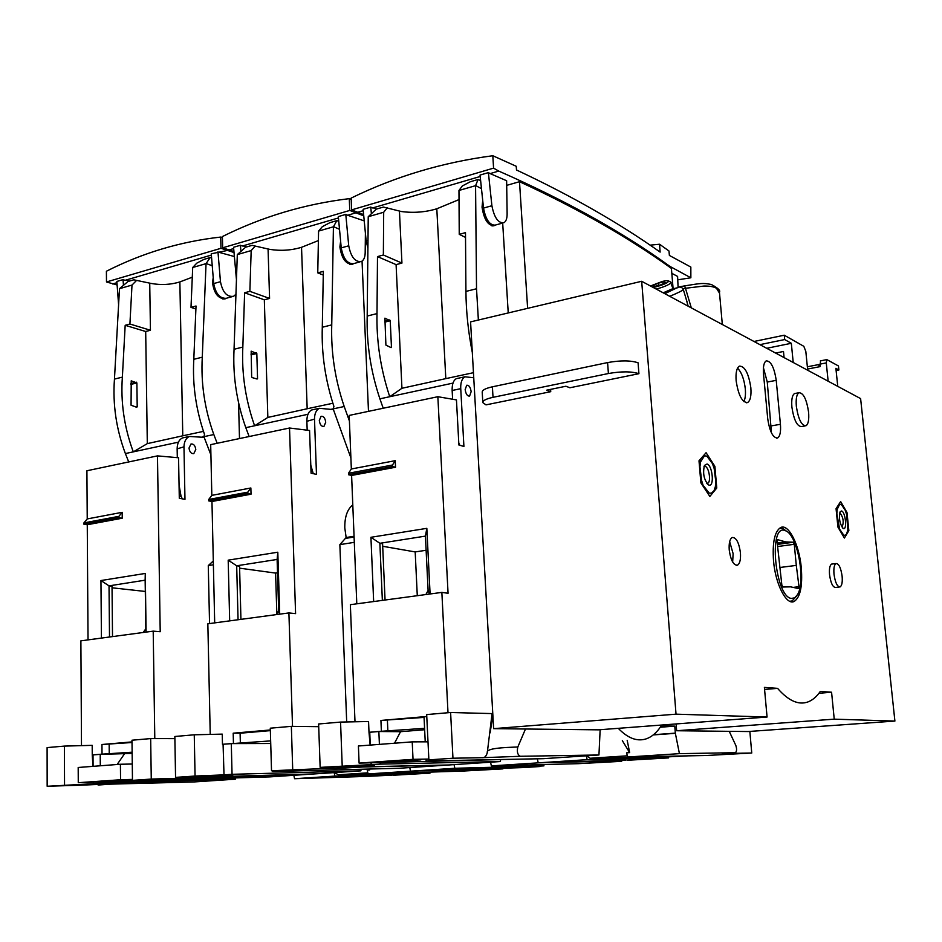 <?xml version="1.0" encoding="UTF-8"?>
<svg xmlns="http://www.w3.org/2000/svg" width="942" height="942" viewBox="0 0 942 942"><rect width="100%" height="100%" fill="white"/><g stroke="black" fill="none" stroke-linecap="round" stroke-linejoin="round"><path stroke-width="1.41" d="M471.153 391.648L469.599 396.029C467.338 396.241 465.866 394.109 465.16 389.611L466.702 385.254C468.963 385.031 470.447 387.162 471.153 391.648M482.716 200.469L482.033 207.122C483.964 219.474 487.991 225.668 494.103 225.703L494.903 225.256M527.626 308.34L519.501 181.7C578.129 208.759 628.773 237.655 671.411 268.399L673.106 288.782M729.238 731.333L735.832 745.463C736.938 748.914 736.809 751.327 735.431 752.693L679.429 753.647L675.332 733.135L674.778 726.129L661.166 725.905C656.727 732.746 651.593 737.115 645.753 738.999C636.839 741.672 627.678 738.116 618.27 728.331M600.148 729.709L598.947 754.978L520.349 756.285C517.594 754.919 516.746 751.822 517.817 746.994L525.483 729.002M517.817 746.994C503.228 747.536 485.907 748.242 487.297 752.623L492.065 713.589L492.784 713.824M487.297 752.623C486.26 756.367 484.494 758.063 481.986 757.709L520.349 756.285M598.947 754.978L543.251 758.687L426.149 760.971L436.087 760.288L428.881 759.876L452.961 758.216L481.986 757.709M660.283 727.224L674.778 726.129M679.429 753.647L627.513 757.027L626.666 752.823L629.656 752.623L627.184 740.33M735.255 752.717L731.722 752.941C717.733 753.965 719.229 754.071 736.208 753.294L751.751 753.023L706.418 755.496L627.513 757.027M736.208 753.294L734.524 752.764M478.065 179.486L475.569 185.668L458.966 190.472L462.334 185.963L470.329 181.735L478.065 179.486L480.62 180.617M506.702 185.362L519.501 181.7M502.687 223.077L508.233 312.944M473.744 377.766L464.936 376.788C462.027 378.519 460.614 382.264 460.709 388.022L463.911 446.437L458.895 445.013L456.446 399.903L437.853 396.712L448.062 593.272L441.857 592.4L448.003 712.729M428.881 759.876L426.679 714.578L450.606 712.505L492.065 713.589M450.606 712.505L452.961 758.216M426.149 760.971L426.067 759.299L428.845 759.111M425.231 741.849L424.03 716.78L426.773 716.544M361.151 766.246L362.8 767.012L449.028 764.963L500.402 761.536L500.543 759.888M625.959 760.064L538.188 762.843L537.364 758.805L538.188 762.843L600.619 761.36M629.656 752.623L622.332 740.671M749.844 731.416L751.751 753.023M475.663 185.539L481.468 188.683M459.025 199.586L436.805 208.783L445.813 378.625L473.461 372.691M383.217 408.239L379.897 398.831L452.972 383.111M478.371 320.033L476.522 288.77L475.569 185.668M318.714 726.671L291.349 726.353L270.283 728.19L271.52 770.756L281.387 770.921L272.615 771.522L399.255 768.272L449.028 764.963L366.509 766.753C384.265 765.552 370.43 765.728 351.213 766.67L320.139 767.389L318.62 723.986L340.557 722.078L368.558 721.513L369.005 732.287L381.38 731.275L380.921 720.442L426.773 716.485M441.857 592.4L350.353 604.682L354.993 721.784M356.794 603.822L351.602 475.439L395.546 467.244L395.24 460.673L351.342 468.986L349.188 415.422L437.853 396.712M430.094 593.978L426.832 528.344L370.924 537.293L373.656 601.549M460.709 388.022L460.45 388.728L452.148 390.483L452.619 399.243M458.778 442.905L459.837 445.283M458.036 378.284L456.399 378.637C453.396 380.297 451.983 384.242 452.148 390.483M428.834 759.052L413.032 759.334L412.219 741.86L428.009 741.837M380.921 720.442L424.053 717.404M413.032 759.334L359.09 763.102L508.339 759.37M420.862 759.876L380.815 762.031L420.862 759.876M600.56 761.371L597.346 761.572C585.147 762.467 587.467 762.525 604.293 761.737L621.696 761.313L578.447 763.668L491.335 765.905L587.125 759.664L668.573 757.91L627.195 760.276M586.348 755.814L587.125 759.664M320.139 767.389L380.25 764.127L500.402 761.536M399.443 211.22L401.94 263.089L396.087 264.62L401.94 388.281L389.776 396.7L389.022 394.545C380.403 367.639 376.4 340.663 377 313.604L367.192 316.053L368.24 216.719L376.258 209.148L383.441 207.063L401.398 211.538C413.609 213.139 425.419 212.221 436.805 208.783M586.572 755.802L590.092 758.263L627.278 755.825M590.092 758.263L668.479 756.697L668.573 757.91M668.49 756.85L688.06 755.849M683.362 755.943L676.568 756.073M465.525 237.408L459.237 234.346L458.966 190.472M459.237 234.346L465.489 232.639L465.925 291.419L476.522 288.77M351.602 475.439L348.552 474.733L348.493 473.273L351.342 468.986M465.925 291.419C466.102 311.567 468.233 331.914 472.319 352.473M401.94 388.281L445.813 378.625M367.192 316.053C366.509 343.842 370.736 371.431 379.897 398.831M381.38 731.275L424.583 728.331M370.124 745.098L369.005 732.287M369.594 732.275L378.861 731.522L379.402 744.38M424.654 729.732L400.538 731.687L378.861 731.522M371.172 764.751L371.089 762.855M340.557 722.078L342.205 765.87M387.409 720.559L387.88 731.322M385.054 600.03L382.582 543.758L379.873 543.287L370.924 537.293M382.688 546.278L415.187 551.93L417.282 595.697M426.114 550.269L415.187 551.93M425.866 594.543L428.104 590.504L425.419 536.116L379.873 543.287L382.358 600.384M395.24 460.673L392.496 465.018L348.493 473.273M395.546 467.244L392.555 466.502L392.496 465.018M348.552 474.733L392.555 466.502M426.832 528.344L425.419 536.116M429.528 594.061L428.104 590.504M359.09 763.102L358.407 745.993L412.219 741.86M400.538 731.687L394.521 743.226M380.25 764.127L380.179 762.49M393.297 761.784L393.261 761.16M370.277 745.087L369.747 732.275M368.24 216.719L383.688 212.244L387.292 207.782M401.94 263.089L383.359 254.999L383.688 212.244M385.902 345.102L384.901 318.16L390.235 320.786L391.448 347.068L391.071 347.622L385.902 345.102M396.087 264.62L377.495 256.601L377 313.604M377.495 256.601L383.359 254.999M233.922 251.538L222.677 247.805L222.394 236.56C262.253 216.707 304.549 204.061 349.282 198.644L351.213 199.304M363.753 215.859L349.765 210.431L349.282 198.644M349.765 210.431L222.677 247.805M338.437 217.943L242.353 246.027L240.398 245.261L233.557 247.275L236.454 279.727M355.346 212.998L347.645 215.247L345.785 214.399L338.319 216.589L341.24 247.887C343.312 258.72 347.421 263.995 353.556 263.689L353.568 263.689M233.663 248.57L228.541 250.066M364.236 220.887L347.645 215.247M240.928 251.384L240.398 245.261M345.785 214.399L348.728 245.791L341.24 247.887M242.883 245.874L246.651 246.922M365.402 233.145L365.178 252.868C365.049 257.331 363.789 260.216 361.387 261.511C355.169 262.265 350.954 257.036 348.728 245.791M839.687 512.931L840.076 512.978C843.373 517.594 844.032 522.268 842.077 527.002L842.077 527.002M843.408 528.544L843.255 528.474C839.711 523.976 838.674 518.383 840.158 511.718L841.606 510.976C845.457 511.918 847.341 530.193 843.408 528.544M842.725 535.221L845.363 535.268L846.599 534.02L847.847 529.769L846.575 514.462L845.245 510.305L841.253 504.382L839.652 504.229L837.108 509.61L836.861 513.708L839.84 530.346M837.591 523.728L838.368 525.118M839.734 529.333L843.773 535.197M836.861 513.708L836.649 514.497M836.72 507.667L837.108 509.61M838.933 504.229L839.652 504.229M352.803 504.912C347.304 509.257 344.631 516.934 344.796 527.932L346.15 537.529L354.062 536.245M325.732 422.216L323.942 426.42C321.481 426.691 319.939 424.712 319.291 420.473L321.081 416.282C323.542 416.011 325.096 417.989 325.732 422.216M340.615 241.176L339.897 246.981C341.663 258.591 345.867 264.337 352.508 264.219L353.497 263.713M346.691 721.949L339.862 544.641L354.31 542.333M328.11 767.212L324.142 768.531L335.505 768.507L362.8 767.012M271.52 770.756L324.142 768.531M270.719 743.497L231.296 743.603L232.05 774.312L224.008 774.866L223.077 744.262L222.477 744.286L270.648 740.895M223.077 744.262L231.296 743.603M491.335 765.905L490.582 762.196M604.293 761.737L602.421 761.242M336.836 220.64L333.421 226.798L318.573 231.084L322.352 226.657L329.924 222.653L336.836 220.64L338.755 221.311M362.046 261.122L368.487 411.348M339.862 544.641L346.15 537.529M350.907 457.965L333.421 409.605L319.385 408.298C316.171 410.029 314.546 413.632 314.498 419.096L316.477 474.391L311.072 473.178L309.565 430.482L289.524 428.009L295.588 613.631L288.9 612.924L292.515 726.364M291.349 726.353L292.703 769.284M272.615 771.522L272.603 770.768M240.363 743.368L240.104 733.217L270.354 730.627M233.439 743.391L233.192 733.182L240.104 733.217M221.37 775.902L226.304 776.302C242.118 775.231 226.881 775.549 208.417 776.455L175.553 777.386L174.847 736.491L194.252 734.795L222.241 734.124L222.477 744.286M233.192 733.182L270.33 729.979M288.9 612.924L207.841 623.804L210.231 734.419M223.584 759.535L223.23 744.262M361.08 769.261L360.88 770.839L232.05 774.312M223.007 776.526L314.781 773.9L197.314 777.939L184.385 778.104L188.282 777.032M543.852 764.551L543.934 765.87L536.74 766.329L540.119 766.517L523.599 767.565L410.524 771.168L409.782 767.577L410.524 771.168L478.077 769.237M543.934 765.87L454.833 768.283L454.079 764.621M621.614 760.206L621.696 761.313M333.527 226.669L339.497 229.306M318.396 240.575L301.534 247.299L307.174 408.757L332.797 403.27M249.147 436.535L245.803 427.668L307.952 414.303M331.243 409.287L344.207 406.508L349.411 420.992M344.207 406.508C335.034 379.532 330.889 352.332 331.749 324.884L333.421 226.798M214.694 622.886L211.962 501.485L251.031 494.197L250.866 487.98L211.82 495.374L210.69 444.648L289.524 428.009M279.703 614.16L277.808 552.212L228.188 560.16L229.671 620.884M314.498 419.096L306.868 421.321L307.186 430.188M310.789 465.148L313.25 473.661M313.556 409.558L311.778 409.947C308.481 411.619 306.845 415.41 306.868 421.321M194.252 734.795L195.065 776.043L224.008 774.866M211.962 501.485L208.735 500.885L208.7 499.495L211.82 495.374M175.553 777.386L195.065 776.043M360.88 770.839L270.036 776.879L136.566 780.883L144.361 780.341L132.469 780.365L151.262 779.069L184.385 778.104M369.5 769.037L369.7 769.955L367.25 770.12L368.039 773.935L454.833 768.283M268.07 249.053L269.577 298.437L264.325 299.815L267.846 417.424L254.646 425.76L253.893 423.723C245.285 398.384 241.599 372.832 242.836 347.068L234.052 349.27L237.313 254.599L245.615 247.228L252.067 245.344L269.824 249.383C280.728 251.09 291.302 250.395 301.534 247.299M323.271 275.052L317.76 272.862L318.573 231.084M317.76 272.862L323.341 271.343L322.294 327.251L331.749 324.884M322.294 327.251C321.422 353.78 325.296 380.179 333.915 406.438L333.28 408.604M267.846 417.424L307.174 408.757M234.052 349.27C232.721 375.728 236.642 401.857 245.803 427.668M240.928 619.365L239.562 566.189L236.689 565.789L228.188 560.16M239.609 568.167L275.594 573.089L276.83 613.631M277.513 572.795L275.594 573.089M276.171 614.643L278.679 610.781L277.113 559.442L236.689 565.789L238.055 619.754M250.866 487.98L247.817 492.16L208.7 499.495M251.031 494.197L247.852 493.573L247.817 492.16M208.735 500.885L247.852 493.573M277.808 552.212L277.113 559.442M279.421 614.208L278.679 610.781M237.313 254.599L251.173 250.584L255.129 246.203M269.577 298.437L249.877 291.349L251.173 250.584M251.644 376.776L251.173 351.166L256.825 353.521L257.543 378.496L257.119 379.025L252.115 377.577L251.644 376.776M264.325 299.815L244.626 292.774L242.836 347.068M244.626 292.774L249.877 291.349M511.212 399.738L550.74 391.672L546.678 390.176L565.895 386.244L569.898 387.763L638.923 373.691C631.517 371.313 621.343 371.266 608.402 373.527L493.019 397.324C486.072 398.855 482.669 400.621 482.81 402.611L486.001 404.872L511.212 399.738M834 574.196C833.54 568.273 834.212 564.717 836.013 563.54C838.851 563.587 840.888 567.814 842.124 576.233C842.595 582.156 841.913 585.724 840.099 586.925C837.273 586.89 835.236 582.639 834 574.196M839.381 587.007L835.66 587.455C832.822 587.408 830.785 583.18 829.549 574.738C829.09 568.827 829.772 565.282 831.598 564.093L832.304 564.011M740.424 552.695C740.871 559.489 739.87 563.657 737.445 565.188C733.465 565.341 730.721 560.255 729.226 549.928C728.802 543.134 729.791 538.989 732.193 537.482C736.197 537.34 738.94 542.404 740.424 552.695M732.664 562.033L733.123 553.672L729.661 541.615M801.289 567.755C802.666 586.265 800.253 597.511 794.059 601.514C786.405 605.506 775.454 584.252 773.523 560.879C772.287 542.451 774.665 531.323 780.694 527.52C788.584 523.446 799.322 544.841 801.289 567.755M804.951 425.961L801.548 426.549C797.097 426.479 793.87 420.002 791.892 407.109C791.315 399.632 792.198 395.122 794.542 393.556L795.554 393.367M796.343 406.308C795.754 398.819 796.626 394.298 798.957 392.732C803.42 392.838 806.623 399.302 808.589 412.137C809.19 419.649 808.318 424.194 805.963 425.784C801.536 425.702 798.321 419.214 796.343 406.308M743.862 401.598C745.287 398.713 745.77 394.451 745.299 388.81C744.145 379.131 741.554 372.243 737.539 368.134M750.845 387.751C751.433 395.793 750.35 400.727 747.607 402.54C742.202 402.611 738.387 395.369 736.149 380.815C735.584 372.808 736.656 367.91 739.364 366.132C744.804 366.085 748.631 373.291 750.845 387.751M779.222 528.45L782.39 528.368L786.758 531.382M796.579 596.062L792.175 600.902L789.737 601.29M784.933 530.511L785.958 530.923C797.686 535.503 805.999 581.508 797.485 594.685L794.695 597.817L791.386 598.429C775.031 596.828 768.26 523.634 784.933 530.511M719.535 293.209L716.473 288.276M716.297 288.181C713.789 286.698 709.691 285.979 704.015 286.038L685.482 288.276L691.31 307.881M683.256 289.359L683.315 289.524C682.349 290.713 677.816 292.974 669.715 296.306M688.178 306.197L685.576 297.036M670.374 281.882L672.988 288.605L663.203 292.809M682.926 288.664L685.482 288.276L684.61 285.885L678.711 286.992L664.817 293.68M650.475 285.991L662.473 281.399C666.088 280.575 668.172 280.457 668.714 281.034C668.008 282.777 663.686 284.731 655.762 286.886L653.112 287.416M664.216 281.776L665.335 282.671L660.236 285.037L654.031 286.498L652.959 285.579L658.034 283.224L664.216 281.776L664.593 283.024M658.034 283.224L658.705 285.402M671.128 282.435C669.821 284.484 664.852 286.698 656.233 289.076M719.429 292.091C720.63 290.583 717.945 288.052 711.375 284.496C702.544 282.777 700.966 283.283 684.61 285.885L680.112 286.839M678.711 286.992L680.995 287.216M780.2 567.449L796.296 565.4L799.004 586.689L793.117 587.396M799.004 586.689L798.522 588.562L790.644 586.854L782.79 587.007L781.836 584.947L777.068 541.509L777.586 539.66L785.663 541.897L793.352 542.251L777.433 544.405M793.352 542.251L794.271 544.299L777.703 546.525M794.271 544.299L796.296 565.4M777.256 543.039L785.663 541.897M807.706 370.253L805.822 351.437L803.82 346.315L784.262 335.211L784.686 339.556L759.923 344.642M784.262 335.211L754 341.475M836.119 370.524L838.886 369.994L838.462 365.967L826.852 359.608L826.275 362.917L828.148 381.204M820.564 360.833L819.999 366.638L807.588 369.052M819.834 365.072L818.881 364.542L819.104 366.815M818.881 364.542L807.365 366.779M771.439 432.849L767.271 382.052L763.432 367.757M638.923 373.691L638.075 362.788C630.669 360.35 620.507 360.28 607.59 362.576L492.395 386.809C485.46 388.363 482.068 390.165 482.222 392.213L482.787 402.21M775.607 353.05L783.485 351.472L784.074 357.595M784.686 339.556L791.327 343.288L766.741 348.293M837.756 386.361L835.884 368.31L838.886 369.994M776.22 380.344L780.423 424.289C780.989 431.789 780.035 436.358 777.574 437.983C772.958 437.995 769.673 431.566 767.718 418.695L763.503 373.998C762.973 366.803 763.88 362.435 766.211 360.88C770.886 360.927 774.23 367.415 776.22 380.344L767.271 382.052M714.884 466.337L716.768 488.003L709.844 496.446L700.872 482.869L698.999 460.791L706.088 452.702L714.884 466.337L713.483 466.573M716.768 488.003L714.978 488.286M846.999 512.53L848.86 530.629L844.385 538.035L837.933 527.108L836.06 508.704L840.641 501.544L846.999 512.53L845.998 512.672M848.86 530.629L847.682 530.793M550.587 389.387L550.74 391.672M793.211 362.482L791.327 343.288M834.235 719.158L676.639 730.733L748.042 731.545L894.9 721.066L834.235 719.158L831.574 692.229L820.317 691.416C816.69 696.633 812.616 700.118 808.095 701.872C798.663 705.393 788.489 700.883 777.574 688.355L764.574 689.462M894.9 721.066L860.611 398.607L641.679 281.281L470.576 321.881L493.632 728.649L676.026 714.166L641.679 281.281M777.574 688.355L764.386 687.401L767.071 717.039L676.026 714.166M493.632 728.649L598.382 729.838L767.071 717.039M831.574 692.229L818.951 693.277M676.639 730.733L676.097 723.939M703.992 466.584L705.264 466.431C709.102 467.35 711.281 482.033 707.736 483.211L706.783 483.281M708.867 485.048L708.584 484.93C703.957 479.949 702.579 473.449 704.451 465.43L707.065 464.006C712.658 465.478 714.554 487.344 708.867 485.048M707.56 492.996L711.41 493.219L714.036 490.688L715.308 486.896L715.849 482.08L714.177 468.598L712.423 463.535L706.841 456.128L704.51 455.798L700.507 461.957L699.941 466.808L701.625 480.55L703.615 487.026M700.518 478.666L701.625 480.55M703.427 485.683L709.091 493.007M699.941 466.808L699.6 467.88M700.153 459.472L700.507 461.957M703.415 455.751L704.51 455.798M516.499 169.984C571.488 195.795 619.365 223.172 660.13 252.091L659.553 244.237L668.985 250.996L669.385 255.447L690.839 267.057L690.863 277.784L669.939 266.409C622.921 232.321 565.859 200.552 498.73 171.079L493.573 168.135L492.819 155.736L516.228 166.275L516.499 169.984M363.636 214.623L351.66 209.878L351.166 198.079C395.381 176.46 442.599 162.354 492.819 155.736M650.039 245.155L659.553 244.237M493.573 168.135L351.66 209.878M480.185 176.495L372.596 207.958L370.748 207.087L363.129 209.312L366.144 240.928L367.91 248.123M498.73 171.079L490.123 173.599L488.392 172.621L480.043 175.071L483.517 208.076C485.719 219.627 489.64 225.303 495.28 225.126L495.28 225.126M363.259 210.678L357.23 212.445M671.823 273.321L677.592 276.418L678.11 287.628M677.757 279.821L690.863 277.784M669.939 266.409L668.926 266.645M488.392 172.621L491.901 205.733C494.22 217.626 498.224 223.301 503.888 222.736L503.888 222.736C506.042 221.476 507.126 218.497 507.126 213.822L506.631 180.734L490.123 173.599M371.383 213.728L370.748 207.087M373.091 207.805L376.635 209.042M117.114 284.99L106.493 281.964L106.399 271.237C142.513 252.903 180.617 241.517 220.699 237.066L222.418 237.549M234.005 252.527L220.981 248.299L220.699 237.066M220.981 248.299L106.493 281.964M211.361 255.094L125.062 280.327L123.037 279.644L116.855 281.458L118.598 304.761M226.857 250.56L211.255 253.798L213.716 283.566C215.671 293.774 219.898 298.685 226.41 298.284L226.398 298.296M116.949 282.694L112.593 283.966M234.346 256.53L219.933 252.586M123.461 285.32L123.037 279.644M217.967 251.832L220.463 281.693L213.716 283.566M125.627 280.163L129.537 281.057M235.947 294.269L233.592 296.283C226.963 297.201 222.583 292.338 220.463 281.693M222.653 298.92L224.761 298.543M195.795 449.546L193.816 453.573C191.214 453.891 189.613 452.042 189.012 448.027L190.99 444C193.593 443.682 195.194 445.531 195.795 449.546M213.222 277.56L212.503 282.694C214.105 293.633 218.426 299.003 225.468 298.767L223.784 299.038M209.548 623.58L208.276 565.589L213.387 564.776M478.006 769.237L475.074 769.426C461.215 770.321 470.6 770.109 484.035 769.437L502.922 768.884L461.568 771.133L368.039 773.935L338.366 774.771L367.816 772.84M484.035 769.437L482.021 768.978M210.184 257.555L206.039 263.642L192.698 267.504L196.784 263.159L203.967 259.368L210.184 257.555L211.597 257.943M235.712 294.587L235.806 298.237M238.585 403.906L239.492 438.572M208.276 565.589L213.304 560.973M210.914 454.892L204.179 437.359L189.354 436.452C185.927 438.171 184.137 441.633 183.973 446.826L184.973 499.331L179.298 498.283L178.556 457.765L157.467 455.881L160.211 631.705L153.205 631.14L154.794 738.599M132.469 780.365L131.998 740.212L150.673 738.587L174.882 738.622M150.673 738.587L151.262 779.069M96.531 784.509L193.887 781.954L235.476 779.187L235.677 777.915M293.857 775.301L294.563 778.716L366.108 776.42M369.7 769.955L368.687 769.061M502.863 767.966L502.922 768.884M206.157 263.524L212.244 265.774M192.286 277.195L179.863 281.929L182.772 435.805L203.39 431.389M128.724 461.945L125.38 453.561L178.415 442.163M201.871 437.112L213.822 434.545L217.166 443.282M204.002 436.417L204.508 434.392C195.924 409.617 192.356 384.583 193.805 359.302L202.283 357.195L206.039 263.642M213.822 434.545C204.661 409.111 200.811 383.323 202.283 357.195M98.121 785.027L101.088 784.827C115.254 783.862 99.004 784.297 81.248 785.181L47.159 786.264L47.1 747.595L64.397 746.099L92.186 745.346L92.257 754.942L102.03 754.142L101.948 744.498L132.01 741.907M153.205 631.14L80.882 640.843L81.483 745.628M88.03 639.889L87.265 524.741L122.236 518.218L122.177 512.318L87.229 518.936L86.911 470.764L157.467 455.881M146.092 632.094L145.268 573.442L100.947 580.543L101.43 638.087M183.973 446.826L177.143 448.863L177.308 457.659M179.051 484.953L181.076 496.422L182.371 498.848M184.42 437.524L182.536 437.924C179.027 439.596 177.226 443.235 177.143 448.863M132.469 779.399L120.564 779.74L120.399 764.245L132.28 764.033M101.948 744.498L132.021 742.508M120.564 779.74L78.268 782.696L136.566 780.824M132.469 779.87L98.227 781.695L132.469 779.811M392.037 775.16L366.026 776.42M294.563 778.716L334.869 776.09L429.976 773.147L393.132 775.254M334.151 772.617L334.869 776.09M47.159 786.264L100.441 783.367L235.476 779.187M149.731 283.13L150.437 330.253L145.692 331.502L147.305 443.623L133.352 451.854L132.587 449.923C124.026 425.972 120.623 401.704 122.366 377.13L114.453 379.096L119.493 288.688L127.982 281.505L133.799 279.809L151.297 283.471C161.106 285.249 170.62 284.731 179.863 281.929M334.41 772.593L338.366 774.771M429.929 772.134L439.667 771.792M195.901 309L191.002 307.375L192.698 267.504M191.002 307.375L196.018 306.009L193.805 359.302M87.265 524.741L83.92 524.223L83.909 522.904L87.229 518.936M147.305 443.623L182.772 435.805M114.453 379.096C112.604 404.353 116.255 429.175 125.38 453.561M102.03 754.142L132.139 752.199M92.928 766.352L92.257 754.942M92.846 754.931L100.217 754.342L100.299 765.787M132.151 753.459L100.217 754.342M93.293 783.862L93.282 782.237M64.397 746.099L64.539 785.063M109.166 744.474L109.248 754.071M112.51 636.604L112.027 586.195L109.025 585.865L100.947 580.543M112.039 587.796L145.315 591.458M143.125 632.494L145.833 628.809L145.15 580.178L109.025 585.865L109.507 637.004M122.177 512.318L118.904 516.346L83.909 522.904M122.236 518.218L118.916 517.676L118.904 516.346M83.92 524.223L118.916 517.676M145.268 573.442L145.15 580.178M146.022 632.106L145.833 628.809M78.268 782.696L78.186 767.483L120.399 764.245M124.309 754.095L117.149 764.492M100.441 783.367L100.429 781.907M429.976 773.147L429.929 772.075M93.093 766.341L93.011 754.931M119.493 288.688L131.998 285.073L136.213 280.775M150.437 330.253L129.914 324.013L131.998 285.073M131.068 405.237L131.221 380.827L136.884 382.935L137.202 406.744L136.743 407.262L131.068 405.237M145.692 331.502L125.18 325.296L122.366 377.13M125.18 325.296L129.914 324.013M653.253 734.925L675.367 733.323M653.513 734.713L675.332 733.135M384.854 322.105L390.235 320.786M391.448 347.068L390.294 347.339M384.807 321.163L389.788 319.939M346.02 538.318L354.098 537.011M311.001 471.141L312.061 471.377M251.031 354.934L256.825 353.521M257.543 378.496L256.295 378.79M251.008 354.039L256.365 352.72M493.019 397.324L492.395 386.809M607.59 362.576L608.402 373.527M826.275 362.917L819.752 364.177M771.404 425.878L780.423 424.289M366.144 240.928L367.992 240.41M491.901 205.733L483.517 208.076M179.251 496.093L181.076 496.422M130.808 384.43L136.884 382.935M137.202 406.744L135.895 407.05M130.797 383.571L136.413 382.193M469.599 396.029L468.986 396.146M492.69 225.939L494.103 225.703M490.134 732.829L492.854 714.931M456.399 378.637L464.936 376.788M359.985 261.888L353.933 263.536M349.776 264.302L352.037 263.937M842.442 527.826L843.255 528.474M323.942 426.42L323.283 426.561M350.954 264.466L352.52 264.219M311.778 409.947L319.385 408.298M836.013 563.54L831.598 564.093M736.291 565.341L737.445 565.188M794.059 601.514L791.421 601.82M794.542 393.556L798.957 392.732M747.607 402.54L746.288 402.787M785.958 530.923L783.497 528.803M722.326 324.495L719.441 292.197M683.315 289.524L687.213 302.5M683.303 289.512L683.303 289.512C681.619 286.839 679.959 286.203 678.322 287.581L672.635 288.888M668.714 281.034L671.081 282.235M685.411 296.506L687.118 302.147M826.852 359.608L820.341 360.88M776.467 438.183L777.574 437.983M707.101 483.693L708.584 484.93M502.616 223.089L495.539 225.008M491.606 225.75L493.891 225.362M232.097 296.683L226.881 298.108M193.816 453.573L193.11 453.726M182.536 437.924L189.354 436.452"/></g></svg>

